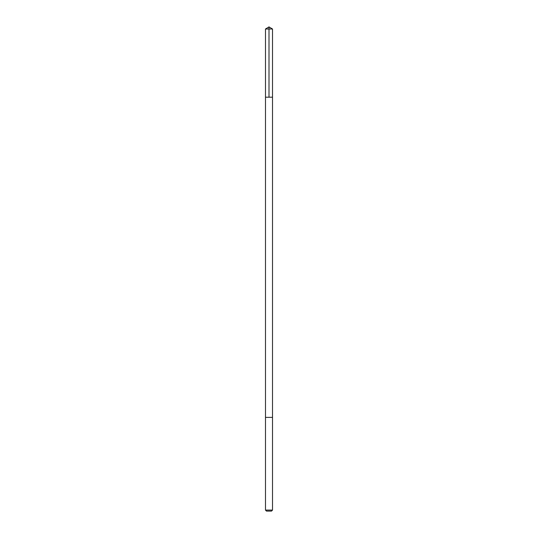 <?xml version="1.0" encoding="UTF-8"?>
<svg xmlns="http://www.w3.org/2000/svg" width="538" height="538" viewBox="0 0 538 538"><rect width="100%" height="100%" fill="white"/><g stroke="black" fill="none" stroke-linecap="round" stroke-linejoin="round"><path stroke-width="0.81" d="M267.42 97.19L272.517 97.19L272.517 29.012L265.483 29.012L265.483 97.19L272.517 97.19L272.51 417.387L265.49 417.387L265.483 97.19L267.42 97.19M272.517 417.387L265.483 417.387L265.483 510.085L272.517 510.085L272.517 417.387M272.517 510.085L271.502 511.1L266.498 511.1L265.483 510.085M269 97.19L269 26.9L265.483 29.012M269 26.9L272.517 29.012"/></g></svg>
